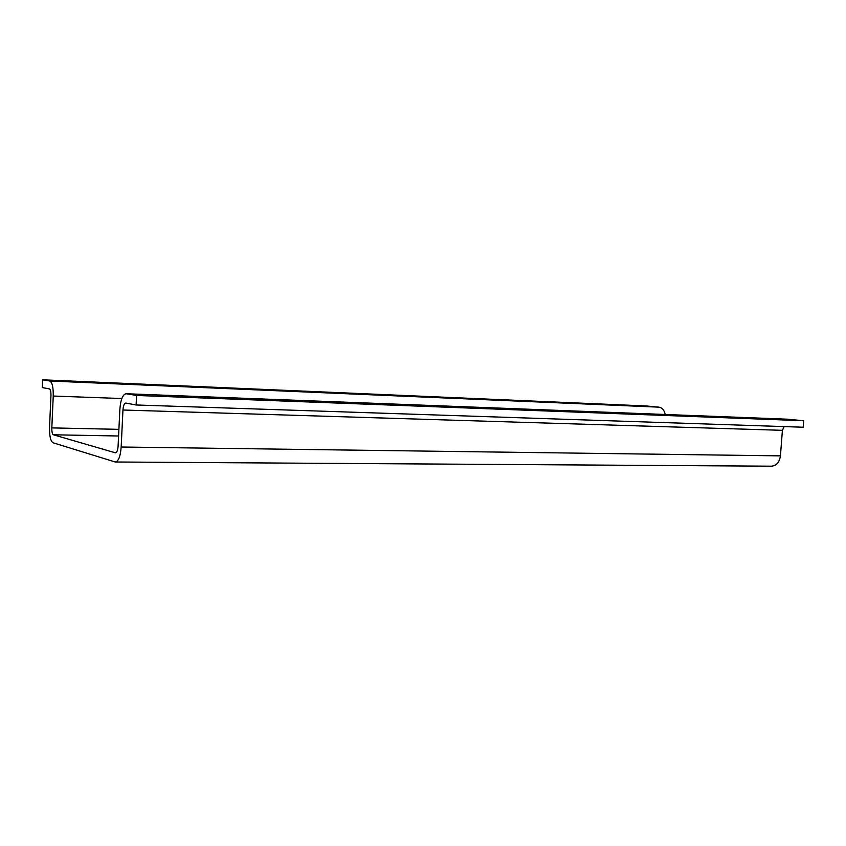 <?xml version="1.0" encoding="UTF-8"?>
<svg xmlns="http://www.w3.org/2000/svg" width="846" height="846" viewBox="0 0 846 846"><rect width="100%" height="100%" fill="white"/><g stroke="black" fill="none" stroke-linecap="round" stroke-linejoin="round"><path stroke-width="1.27" d="M136.111 404.98L136.576 395.463L126.191 393.739C122.755 394.299 120.64 399.524 119.857 409.401L118.091 446.17C117.753 450.368 116.875 452.589 115.458 452.832L53.372 434.791C52.272 434.083 51.754 431.777 51.818 427.896L53.245 396.044C53.383 387.288 52.219 382.276 49.777 381.007L42.649 379.812L42.3 387.584L49.417 388.906C50.506 389.488 51.014 391.719 50.95 395.59L49.533 427.262C49.385 435.954 50.549 441.115 53.012 442.765L115.257 462.001C118.44 461.472 120.418 456.47 121.168 447.016L122.956 410.014C123.305 405.625 124.246 403.309 125.768 403.056L136.111 404.98L803.192 427.23L803.7 420.726L786.537 419.161M784.094 426.596L782.413 430.328L780.435 455.867C779.452 462.392 776.406 465.829 771.277 466.188L115.257 462.001M136.576 395.463L803.7 420.726M665.242 414.487C664.247 410.13 662.154 407.687 658.96 407.159L646.344 405.974L42.649 379.812M122.956 410.014L782.413 430.328M126.266 393.75L787.33 419.193M121.168 447.016L780.435 455.867M53.372 434.791L118.577 435.997M51.818 427.896L118.895 429.345M49.777 381.007L658.96 407.159M53.245 396.044L121.824 398.529M126.191 393.739L787.203 419.182"/></g></svg>
